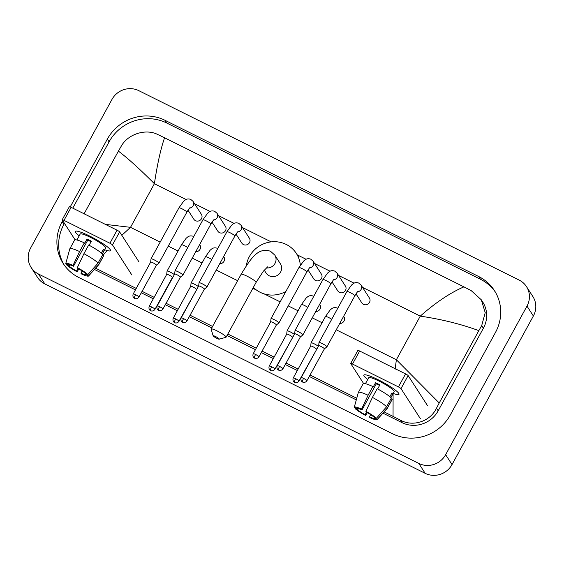 <?xml version="1.0" encoding="UTF-8"?>
<svg xmlns="http://www.w3.org/2000/svg" width="564" height="564" viewBox="0 0 564 564"><rect width="100%" height="100%" fill="white"/><g stroke="black" fill="none" stroke-linecap="round" stroke-linejoin="round"><path stroke-width="0.85" d="M111.975 99.419A20.022 19.141 147.2 0 1 138.822 90.67L519.176 280.096A20.022 19.141 147.2 0 1 526.494 286.632A20.022 19.141 147.2 0 1 526.987 306.111L445.645 454.683A20.022 19.141 147.2 0 1 418.798 463.432L38.451 274.005A20.022 19.141 147.2 0 1 31.133 267.47A20.022 19.141 147.2 0 1 30.632 247.991L111.975 99.419M526.494 286.632L532.867 296.53A20.022 19.141 147.2 0 1 533.368 316.009L452.025 464.581A20.022 19.141 147.2 0 1 425.178 473.33L44.824 283.903A20.022 19.141 147.2 0 1 37.506 277.368L31.133 267.47M62.703 220.63L62.139 221.666A43.054 41.151 -32.8 0 0 63.21 263.543A43.054 41.151 -32.8 0 0 78.939 277.58L392.579 433.786A43.054 41.151 -32.8 0 0 450.291 414.977L495.481 332.436A43.054 41.151 -32.8 0 0 494.416 290.559A43.054 41.151 -32.8 0 0 478.681 276.522L165.04 120.315A43.054 41.151 -32.8 0 0 107.329 139.125L70.218 206.91M495.262 291.94A43.054 41.151 -32.8 0 0 480.436 279.243L166.796 123.037A43.054 41.151 -32.8 0 0 109.085 141.846L72.784 208.144M64.458 223.351L63.894 224.387A43.054 41.151 -32.8 0 0 64.113 264.883M94.47 269.472L135.452 289.882M141.282 292.786L153.337 298.793M165.28 304.736L177.336 310.743M189.278 316.693L211.775 327.895M227.024 335.488L255.45 349.645M261.28 352.549L273.336 358.556M285.278 364.499L297.334 370.506M309.276 376.456L356.307 399.876M382.977 413.165L401.942 422.605A27.03 25.838 -32.8 0 0 438.179 410.796L483.376 328.255A27.03 25.838 -32.8 0 0 482.699 301.959L481.311 299.808L485.223 312.675L481.691 325.647L478.822 330.638C460.971 324.081 441.45 319.245 420.258 316.129C435.634 302.558 450.192 292.808 463.925 286.864L164.575 137.771C160.768 148.663 157.377 163.976 154.388 183.716C139.731 169.003 127.732 158.139 118.398 151.131L121.267 146.139C128.028 133.985 145.709 128.486 157.56 134.415L164.575 137.771M395.138 369.18L396.372 359.747L439.222 402.971L436.501 408.188C430.367 421.322 412.989 427.293 400.32 420.081L384.126 411.882M356.751 398.254L310.073 375.004M298.13 369.053L286.075 363.047M274.132 357.104L262.07 351.097M256.246 348.192L227.821 334.036M212.572 326.443L190.075 315.241M178.132 309.291L166.077 303.284M154.134 297.341L142.079 291.334M136.248 288.43L95.612 268.196M84.099 213.784L118.398 151.131M463.925 286.864L471.194 290.622L481.311 299.808M439.222 402.971L478.822 330.638M105.369 224.373L130.51 227.334L121.824 235.308M107.125 250.55L103 255.316M393.052 416.331L393.094 393.637M378.232 379.769A20.022 2.912 28.7 0 1 398.762 393.369A20.022 2.912 28.7 0 1 393.193 393.446A20.022 2.912 28.7 0 0 398.988 394.335A20.022 2.912 28.7 0 0 378.232 379.769A20.022 2.912 28.7 0 0 364.795 374.771A20.022 2.912 28.7 0 0 367.728 379.501A20.022 2.912 28.7 0 1 363.858 375.102A20.022 2.912 28.7 0 1 378.232 379.769M420.377 418.685L400.997 388.617A2.503 0.367 -151.3 0 0 398.438 386.918L405.572 373.89A2.503 0.367 28.7 0 1 408.139 375.589L427.512 405.65M352.514 364.055A2.503 0.367 -151.3 0 0 350.716 363.47L357.851 350.434A2.503 0.367 28.7 0 1 359.649 351.019L352.514 364.055L398.438 386.918M350.716 363.47A2.503 0.367 -151.3 0 0 350.752 363.59L363.569 383.485M359.649 351.019L405.572 373.89M365.86 411.311L366.346 412.072A10.011 1.452 28.7 0 1 373.713 416.951L376.378 418.276A13.014 1.889 28.7 0 0 365.86 411.311L372.423 397.401L377.182 388.709A16.518 2.397 28.7 0 1 391.353 398.085L386.594 406.778L376.378 418.276M374.877 417.529L374.51 418.185A10.011 1.452 28.7 0 1 374.51 418.199A10.011 1.452 28.7 0 1 369.434 416.866L370.654 414.646M379.572 385.445A10.011 1.452 -151.3 0 0 378.402 384.845A10.011 1.452 -151.3 0 0 376.287 383.851L362.017 409.915A10.011 1.452 28.7 0 0 356.941 408.583L354.277 407.264A13.014 1.889 28.7 0 1 354.284 407.201A13.014 1.889 28.7 0 1 361.524 409.154L362.017 409.915M354.284 407.201L358.337 392.502A16.518 2.397 28.7 0 1 358.373 392.424L363.131 383.731A16.518 2.397 28.7 0 1 372.853 386.551L373.178 387.052L375.553 382.709A14.516 2.108 28.7 0 1 377.683 383.739A14.516 2.108 28.7 0 1 379.882 384.867L377.647 388.956M365.437 383.689L368.687 377.746A14.516 2.108 28.7 0 1 379.114 381.13A14.516 2.108 28.7 0 1 394.158 391.691L390.901 397.634M374.51 418.185L377.175 419.51L387.39 408.012L392.149 399.326L390.986 398.748M392.149 399.326A16.518 2.397 28.7 0 1 392.107 399.601L387.348 408.287A16.518 2.397 28.7 0 1 387.306 408.357L377.104 419.694A13.014 1.889 28.7 0 1 369.928 417.628L369.434 416.866M358.373 392.424A16.518 2.397 28.7 0 1 368.095 395.244L361.524 409.154M372.853 386.551L368.095 395.244M366.501 412.157L365.105 414.709L365.592 415.471L367.383 412.651M365.592 415.471A13.014 1.889 28.7 0 1 355.073 408.505L357.738 409.831L358.422 408.576M355.278 407.765L355.073 408.505M365.105 414.709A10.011 1.452 28.7 0 1 357.738 409.831M390.859 397.592L392.77 394.102A14.516 2.108 28.7 0 0 391.973 392.868L389.865 396.718M372.423 397.401A16.518 2.397 28.7 0 1 386.594 406.778M375.553 382.709L376.287 383.851M391.613 393.531L392.77 394.102M215.688 336.588A3.504 0.508 -151.3 0 0 213.171 335.855A3.504 0.508 -151.3 0 0 216.802 338.322A3.504 0.508 -151.3 0 0 219.248 339.183A3.504 0.508 -151.3 0 0 215.688 336.588M213.171 335.855L211.155 329.228A8.509 1.234 28.7 0 1 211.162 329.023A8.509 1.234 28.7 0 1 217.267 331.005A8.509 1.234 28.7 0 1 226.086 337.194A8.509 1.234 28.7 0 1 225.917 337.314L219.248 339.183M264.234 270.149L266.074 272.997A8.509 8.136 -32.8 0 0 280.597 272.059A8.509 8.136 -32.8 0 0 280.386 263.783L274.802 255.118L270.558 251.29C257.868 246.863 250.606 258.876 241.131 274.287L211.162 329.023M246.32 265.714A27.53 26.318 147.2 0 1 249.401 256.521A27.53 26.318 147.2 0 1 296.375 253.476A27.53 26.318 147.2 0 1 300.33 265.256M285.863 291.482A27.53 26.318 147.2 0 1 253.363 287.386M358.133 291.243C357.893 291.701 358.098 290.453 354.841 295.839A4.505 0.656 -151.3 0 0 350.173 292.561A4.505 0.656 -151.3 0 0 349.927 292.441A4.505 0.656 -151.3 0 0 346.938 291.51L351.569 285.031L352.986 283.847C354.474 282.585 356.363 282.31 358.648 283.015L361.031 285.017L369.385 297.982A4.505 4.308 147.2 0 1 369.498 302.367A4.505 4.308 147.2 0 1 361.806 302.868L356.011 293.872M322.248 343.561A4.505 0.656 -151.3 0 0 319.012 342.51A4.505 0.656 -151.3 0 0 318.998 342.552L318.674 345.732A3.257 0.472 -151.3 0 1 318.681 345.718A3.257 0.472 -151.3 0 1 321.022 346.479A3.257 0.472 -151.3 0 1 324.356 348.686A3.257 0.472 -151.3 0 1 324.392 348.848A3.257 0.472 -151.3 0 1 324.37 348.869L326.887 346.874A4.505 0.656 -151.3 0 0 326.916 346.839A4.505 0.656 -151.3 0 0 326.866 346.62A4.505 0.656 -151.3 0 0 322.248 343.561M334.135 279.293C333.895 279.744 334.099 278.503 330.842 283.882A4.505 0.656 -151.3 0 0 326.168 280.604A4.505 0.656 -151.3 0 0 325.929 280.484A4.505 0.656 -151.3 0 0 322.939 279.561L327.571 273.082L328.988 271.89C330.476 270.635 332.365 270.353 334.649 271.058L337.025 273.068L345.387 286.033A4.505 4.308 147.2 0 1 345.492 290.418A4.505 4.308 147.2 0 1 337.808 290.911L332.013 281.915M300.386 336.905L302.889 334.917A4.505 0.656 -151.3 0 0 302.917 334.889A4.505 0.656 -151.3 0 0 302.861 334.663A4.505 0.656 -151.3 0 0 298.25 331.611A4.505 0.656 -151.3 0 0 295.014 330.56A4.505 0.656 -151.3 0 0 295 330.603L294.676 333.782A3.257 0.472 -151.3 0 0 294.676 333.796A3.257 0.472 -151.3 0 1 297.024 334.53A3.257 0.472 -151.3 0 1 300.351 336.736A3.257 0.472 -151.3 0 1 300.393 336.891A3.257 0.472 -151.3 0 1 300.372 336.912M310.129 267.336C309.89 267.794 310.101 266.546 306.844 271.933A4.505 0.656 -151.3 0 0 302.17 268.654A4.505 0.656 -151.3 0 0 301.93 268.534A4.505 0.656 -151.3 0 0 298.934 267.604L303.566 261.132L304.99 259.941C306.478 258.679 308.36 258.404 310.651 259.109L313.027 261.111L321.381 274.083A4.505 4.308 147.2 0 1 321.494 278.461A4.505 4.308 147.2 0 1 313.81 278.961L308.014 269.966M276.388 324.956L278.891 322.968A4.505 0.656 -151.3 0 0 278.919 322.932A4.505 0.656 -151.3 0 0 278.863 322.714A4.505 0.656 -151.3 0 0 274.245 319.661A4.505 0.656 -151.3 0 0 271.016 318.611A4.505 0.656 -151.3 0 0 271.002 318.646L270.678 321.825A3.257 0.472 -151.3 0 0 270.678 321.847A3.257 0.472 -151.3 0 1 273.018 322.573A3.257 0.472 -151.3 0 1 276.353 324.779A3.257 0.472 -151.3 0 1 276.395 324.942A3.257 0.472 -151.3 0 1 276.374 324.963M238.135 231.48C237.895 231.938 238.1 230.69 234.843 236.076A4.505 0.656 -151.3 0 0 230.175 232.798A4.505 0.656 -151.3 0 0 229.929 232.678A4.505 0.656 -151.3 0 0 226.939 231.748L231.571 225.269L232.988 224.084C234.476 222.822 236.365 222.547 238.65 223.252L241.032 225.255L249.387 238.219A4.505 4.308 147.2 0 1 249.499 242.605A4.505 4.308 147.2 0 1 241.815 243.105L236.013 234.109M202.25 283.798A4.505 0.656 -151.3 0 0 199.014 282.747A4.505 0.656 -151.3 0 0 199.007 282.79L198.676 285.969A3.257 0.472 -151.3 0 1 198.683 285.955A3.257 0.472 -151.3 0 1 201.024 286.716A3.257 0.472 -151.3 0 1 204.358 288.923A3.257 0.472 -151.3 0 1 204.394 289.085L206.889 287.104A4.505 0.656 -151.3 0 0 206.917 287.076A4.505 0.656 -151.3 0 0 206.868 286.857A4.505 0.656 -151.3 0 0 202.25 283.798M204.372 289.106A3.257 0.472 -151.3 0 0 204.394 289.085L186.938 320.972A3.257 0.472 -151.3 0 0 183.561 318.604A3.257 0.472 -151.3 0 0 181.227 317.842L198.683 285.955M214.137 219.53C213.897 219.981 214.101 218.74 210.844 224.119A4.505 0.656 -151.3 0 0 206.177 220.841A4.505 0.656 -151.3 0 0 205.93 220.721A4.505 0.656 -151.3 0 0 202.941 219.791L207.573 213.319L208.99 212.127C210.478 210.873 212.367 210.591 214.651 211.296L217.027 213.305L225.388 226.27A4.505 4.308 147.2 0 1 225.501 230.655A4.505 4.308 147.2 0 1 217.81 231.148L212.015 222.153M178.252 271.848A4.505 0.656 -151.3 0 0 175.016 270.798A4.505 0.656 -151.3 0 0 175.002 270.833L174.678 274.019A3.257 0.472 -151.3 0 1 174.685 274.005A3.257 0.472 -151.3 0 1 177.025 274.76A3.257 0.472 -151.3 0 1 180.36 276.966A3.257 0.472 -151.3 0 1 180.395 277.128A3.257 0.472 -151.3 0 1 180.374 277.15L182.891 275.154A4.505 0.656 -151.3 0 0 182.919 275.126A4.505 0.656 -151.3 0 0 182.87 274.901A4.505 0.656 -151.3 0 0 178.252 271.848M190.131 207.573C189.892 208.031 190.103 206.784 186.846 212.17A4.505 0.656 -151.3 0 0 182.172 208.892A4.505 0.656 -151.3 0 0 181.932 208.772A4.505 0.656 -151.3 0 0 178.943 207.841L183.568 201.362L184.992 200.178C186.48 198.916 188.362 198.641 190.653 199.346L193.029 201.348L201.39 214.313A4.505 4.308 147.2 0 1 201.496 218.698A4.505 4.308 147.2 0 1 193.812 219.199L188.016 210.203M156.376 265.2A3.257 0.472 -151.3 0 0 156.397 265.179L158.893 263.205A4.505 0.656 -151.3 0 0 158.921 263.169A4.505 0.656 -151.3 0 0 158.865 262.951A4.505 0.656 -151.3 0 0 154.254 259.891A4.505 0.656 -151.3 0 0 151.018 258.841A4.505 0.656 -151.3 0 0 151.004 258.883L150.68 262.063A3.257 0.472 -151.3 0 0 150.68 262.077M135.564 294.697A3.257 0.472 -151.3 0 1 138.934 297.066L156.397 265.179A3.257 0.472 -151.3 0 0 156.355 265.017A3.257 0.472 -151.3 0 0 153.02 262.81A3.257 0.472 -151.3 0 0 150.687 262.048L133.231 293.943C132.145 296.833 134.253 298.335 134.006 298.003L134.634 298.412A3.257 0.832 116.5 0 1 134.535 298.328A3.257 0.832 -63.5 0 1 135.564 294.697A3.257 0.472 -151.3 0 0 133.231 293.943M343.631 316.312L343.871 316.686A4.505 4.308 147.2 0 1 339.704 323.489M316.425 349.179A3.257 0.472 -151.3 0 0 316.446 349.158A3.257 0.472 -151.3 0 0 316.404 348.996A3.257 0.472 -151.3 0 0 313.069 346.789A3.257 0.472 -151.3 0 0 310.736 346.028A3.257 0.472 -151.3 0 0 310.729 346.056L311.053 342.863A4.505 0.656 -151.3 0 1 311.067 342.82A4.505 0.656 -151.3 0 1 314.042 343.744A4.505 0.656 -151.3 0 1 318.336 346.352M319.633 304.356L319.873 304.729A4.505 4.308 147.2 0 1 315.706 311.532M292.427 337.223A3.257 0.472 -151.3 0 0 292.441 337.202A3.257 0.472 -151.3 0 0 292.406 337.039A3.257 0.472 -151.3 0 0 289.071 334.833A3.257 0.472 -151.3 0 0 286.738 334.078A3.257 0.472 -151.3 0 0 286.724 334.107L287.055 330.906A4.505 0.656 -151.3 0 1 287.062 330.871A4.505 0.656 -151.3 0 1 290.044 331.794A4.505 0.656 -151.3 0 1 294.337 334.396M223.633 256.549L223.88 256.923A4.505 4.308 147.2 0 1 219.706 263.726M196.427 289.417A3.257 0.472 -151.3 0 0 196.448 289.388A3.257 0.472 -151.3 0 0 196.406 289.233A3.257 0.472 -151.3 0 0 193.071 287.027A3.257 0.472 -151.3 0 0 190.738 286.265A3.257 0.472 -151.3 0 0 190.731 286.293M198.345 286.59A4.505 0.656 -151.3 0 0 194.044 283.981A4.505 0.656 -151.3 0 0 191.069 283.058A4.505 0.656 -151.3 0 0 191.055 283.1L190.731 286.279L173.282 318.152C172.189 321.05 174.304 322.552 174.057 322.22L174.685 322.629A3.257 0.832 116.5 0 1 174.586 322.537A3.257 0.832 -63.5 0 1 175.615 318.914A3.257 0.472 -151.3 0 0 173.282 318.152M199.635 244.593L199.875 244.966A4.505 4.308 147.2 0 1 195.708 251.77M154.987 309.326C153.196 311.751 150.828 310.87 151.201 310.884L150.68 310.679A3.257 0.832 116.5 0 1 150.588 310.588A3.257 0.832 -63.5 0 1 151.617 306.957A3.257 0.472 -151.3 0 1 154.987 309.326L172.443 277.439A3.257 0.472 -151.3 0 0 172.443 277.439A3.257 0.472 -151.3 0 0 172.408 277.276A3.257 0.472 -151.3 0 0 169.073 275.07A3.257 0.472 -151.3 0 0 166.74 274.315A3.257 0.472 -151.3 0 0 166.732 274.344M174.339 274.633A4.505 0.656 -151.3 0 0 170.046 272.031A4.505 0.656 -151.3 0 0 167.064 271.108A4.505 0.656 -151.3 0 0 167.057 271.143L166.732 274.323L149.277 306.203C148.191 309.093 150.306 310.595 150.052 310.271L150.68 310.679M89.718 236.076A20.022 2.912 28.7 0 1 110.255 249.676A20.022 2.912 28.7 0 1 104.685 249.753A20.022 2.912 28.7 0 0 110.473 250.642A20.022 2.912 28.7 0 0 89.718 236.076A20.022 2.912 28.7 0 0 76.281 231.078A20.022 2.912 28.7 0 0 79.214 235.808A20.022 2.912 28.7 0 1 75.343 231.409A20.022 2.912 28.7 0 1 89.718 236.076M131.863 274.992L112.49 244.924A2.503 0.367 -151.3 0 0 109.924 243.232L117.058 230.197A2.503 0.367 28.7 0 1 119.624 231.896L138.998 261.957M64 220.362A2.503 0.367 -151.3 0 0 62.202 219.777L69.344 206.741A2.503 0.367 28.7 0 1 71.135 207.326L64 220.362L109.924 243.232M62.202 219.777A2.503 0.367 -151.3 0 0 62.237 219.897L75.054 239.792M71.135 207.326L117.058 230.197M77.346 267.618L77.832 268.379A10.011 1.452 28.7 0 1 85.199 273.258L87.864 274.583A13.014 1.889 28.7 0 0 77.346 267.618L83.916 253.708L88.668 245.016A16.518 2.397 28.7 0 1 102.838 254.392L98.08 263.085L87.864 274.583M86.362 273.836L86.003 274.492A10.011 1.452 28.7 0 1 85.996 274.506A10.011 1.452 28.7 0 1 80.92 273.173L82.14 270.953M91.058 241.752A10.011 1.452 -151.3 0 0 89.887 241.159A10.011 1.452 -151.3 0 0 87.772 240.158L73.503 266.222A10.011 1.452 28.7 0 0 68.427 264.89L65.762 263.571A13.014 1.889 28.7 0 1 65.769 263.508A13.014 1.889 28.7 0 1 73.01 265.461L73.503 266.222M65.769 263.508L69.823 248.809A16.518 2.397 28.7 0 1 69.858 248.731L74.617 240.045A16.518 2.397 28.7 0 1 84.339 242.858L84.663 243.366L87.039 239.016A14.516 2.108 28.7 0 1 89.168 240.045A14.516 2.108 28.7 0 1 91.368 241.173L89.133 245.262M76.923 240.003L80.18 234.053A14.516 2.108 28.7 0 1 90.6 237.437A14.516 2.108 28.7 0 1 105.644 247.998L102.387 253.941M86.003 274.492L88.661 275.824L98.876 264.319L103.635 255.633L102.472 255.055M103.635 255.633A16.518 2.397 28.7 0 1 103.593 255.908L98.841 264.601A16.518 2.397 28.7 0 1 98.792 264.664L88.59 276A13.014 1.889 28.7 0 1 81.413 273.935L80.92 273.173M69.858 248.731A16.518 2.397 28.7 0 1 79.58 251.551L73.01 265.461M84.339 242.858L79.58 251.551M77.987 268.464L76.591 271.016L77.078 271.777L78.868 268.957M77.078 271.777A13.014 1.889 28.7 0 1 66.559 264.812L69.224 266.137L69.908 264.883M66.763 264.072L66.559 264.812M76.591 271.016A10.011 1.452 28.7 0 1 69.224 266.137M102.345 253.906L104.255 250.416A14.516 2.108 28.7 0 0 103.459 249.175L101.351 253.032M83.916 253.708A16.518 2.397 28.7 0 1 98.08 263.085M87.039 239.016L87.772 240.158M103.099 249.838L104.255 250.416M336.243 329.799L396.372 359.747L420.258 316.129L362.553 287.393M160.176 242.111L130.51 227.334L154.388 183.716L186.12 199.522M194.559 203.724L210.118 211.472M218.557 215.674L234.123 223.422M242.555 227.623L271.199 241.893M297.186 254.836L306.118 259.285M314.557 263.487L330.116 271.235M338.555 275.436L354.121 283.184M168.248 246.13L178.062 251.022M192.246 258.086L202.067 262.972M216.252 270.036L237.627 280.682M252.869 288.274L256.535 290.1M264.086 293.865L280.174 301.874M288.246 305.892L298.06 310.785M312.244 317.849L322.058 322.735M38.451 274.005L44.824 283.903M418.798 463.432L425.178 473.33M445.645 454.683L452.025 464.581M526.987 306.111L533.368 316.009M166.796 123.037L165.04 120.315M109.085 141.846L107.329 139.125M480.436 279.243L478.681 276.522M63.894 224.387L62.139 221.666M438.179 410.796L436.501 408.188M401.942 422.605L400.32 420.081M483.376 328.255L481.691 325.647M408.139 375.589L400.997 388.617M266.328 267.921A8.509 8.136 -32.8 0 0 275.013 263.395A8.509 8.136 -32.8 0 0 274.802 255.118M267.66 266.842L263.303 271.284L256.056 282.458A8.509 1.234 -151.3 0 0 247.236 276.268A8.509 1.234 -151.3 0 0 241.131 274.287M303.559 378.366A3.257 0.832 -63.5 0 0 302.537 381.997A3.257 0.832 116.5 0 0 302.628 382.082L303.15 382.286C302.776 382.279 305.145 383.16 306.936 380.735A3.257 0.472 -151.3 0 0 303.559 378.366A3.257 0.472 -151.3 0 0 301.225 377.605L318.681 345.718M361.031 285.017A4.505 4.308 147.2 0 1 357.562 291.799M279.561 366.417A3.257 0.832 -63.5 0 0 278.531 370.04A3.257 0.832 116.5 0 0 278.63 370.132L279.152 370.336C278.778 370.322 281.147 371.204 282.938 368.778A3.257 0.472 -151.3 0 0 279.561 366.417A3.257 0.472 -151.3 0 0 277.227 365.655L294.683 333.768M337.025 273.068A4.505 4.308 147.2 0 1 333.564 279.843M255.562 354.46A3.257 0.832 -63.5 0 0 254.533 358.091A3.257 0.832 116.5 0 0 254.632 358.175L255.154 358.387C254.773 358.373 257.149 359.254 258.932 356.829A3.257 0.472 -151.3 0 0 255.562 354.46A3.257 0.472 -151.3 0 0 253.229 353.706L270.685 321.818M313.027 261.111A4.505 4.308 147.2 0 1 309.565 267.893M183.561 318.604A3.257 0.832 -63.5 0 0 182.539 322.234A3.257 0.832 116.5 0 0 182.63 322.319L183.152 322.523C182.778 322.509 185.147 323.391 186.938 320.972M241.032 225.255A4.505 4.308 147.2 0 1 237.564 232.03M159.563 306.654A3.257 0.832 -63.5 0 0 158.54 310.278A3.257 0.832 116.5 0 0 158.632 310.369L159.154 310.574C158.78 310.56 161.149 311.441 162.94 309.016A3.257 0.472 -151.3 0 0 159.563 306.654A3.257 0.472 -151.3 0 0 157.229 305.892L174.685 274.005M217.027 213.305A4.505 4.308 147.2 0 1 213.566 220.08M193.029 201.348A4.505 4.308 147.2 0 1 189.567 208.13M295.614 378.677A3.257 0.832 -63.5 0 0 294.584 382.307A3.257 0.832 116.5 0 0 294.683 382.392L295.205 382.596C294.824 382.582 297.2 383.464 298.983 381.045A3.257 0.472 -151.3 0 0 295.614 378.677A3.257 0.472 -151.3 0 0 293.28 377.915L310.736 346.028M331.731 319.28A4.505 0.656 -151.3 0 0 328.467 317.426A4.505 0.656 -151.3 0 0 325.477 316.496L330.109 310.017L331.526 308.832C333.014 307.57 334.903 307.295 337.194 308L337.758 308.275M271.615 366.72A3.257 0.832 -63.5 0 0 270.586 370.351A3.257 0.832 116.5 0 0 270.678 370.442L271.199 370.647C270.826 370.633 273.195 371.514 274.985 369.089A3.257 0.472 -151.3 0 0 271.615 366.72A3.257 0.472 -151.3 0 0 269.275 365.966L286.738 334.078M307.732 307.331A4.505 0.656 -151.3 0 0 304.468 305.469A4.505 0.656 -151.3 0 0 301.479 304.539L306.111 298.067L307.528 296.875C309.016 295.621 310.905 295.339 313.189 296.044L313.76 296.326M174.685 322.629L175.207 322.834C174.826 322.819 177.202 323.701 178.985 321.283A3.257 0.472 -151.3 0 0 175.615 318.914M211.733 259.518A4.505 0.656 -151.3 0 0 208.468 257.663A4.505 0.656 -151.3 0 0 205.479 256.733L210.111 250.254L211.528 249.069C213.016 247.807 214.905 247.533 217.196 248.238L217.76 248.512M187.734 247.561A4.505 0.656 -151.3 0 0 184.47 245.707A4.505 0.656 -151.3 0 0 181.481 244.776L186.113 238.304L187.53 237.113C189.018 235.858 190.907 235.576 193.191 236.281L193.762 236.563M151.617 306.957A3.257 0.472 -151.3 0 0 149.277 306.203M119.624 231.896L112.49 244.924M296.375 253.476L298.765 257.184M256.056 282.458L226.086 337.194M346.938 291.51L319.012 342.51M354.841 295.839L326.916 346.839M306.936 380.735L324.392 348.848M301.225 377.605C300.14 380.503 302.255 382.004 302.001 381.673L302.628 382.082M322.939 279.561L295.014 330.56M330.842 283.882L302.917 334.889M282.938 368.778L300.393 336.891M277.227 365.655C276.141 368.553 278.249 370.054 278.003 369.723L278.63 370.132M298.934 267.604L271.016 318.611M306.844 271.933L278.919 322.932M258.932 356.829L276.395 324.942M253.229 353.706C252.143 356.596 254.251 358.098 254.004 357.766L254.632 358.175M226.939 231.748L199.014 282.747M234.843 236.076L206.917 287.076M181.227 317.842C180.142 320.74 182.257 322.241 182.003 321.91L182.63 322.319M202.941 219.791L175.016 270.798M210.844 224.119L182.919 275.126M162.94 309.016L180.395 277.128M157.229 305.892C156.143 308.79 158.258 310.285 158.005 309.96L158.632 310.369M138.934 297.066C137.151 299.491 134.782 298.61 135.156 298.624L134.634 298.412M178.943 207.841L151.018 258.841M186.846 212.17L158.921 263.169M298.983 381.045L317.074 348.665M325.477 316.496L311.067 342.82M293.28 377.915C292.187 380.813 294.302 382.314 294.048 381.983L294.683 382.392M274.985 369.089L293.076 336.708M301.479 304.539L287.062 330.871M269.275 365.966C268.189 368.863 270.304 370.358 270.05 370.033L270.678 370.442M178.985 321.283L197.076 288.895M205.479 256.733L191.069 283.058M172.436 277.453L173.077 276.945M181.481 244.776L167.064 271.108"/></g></svg>
